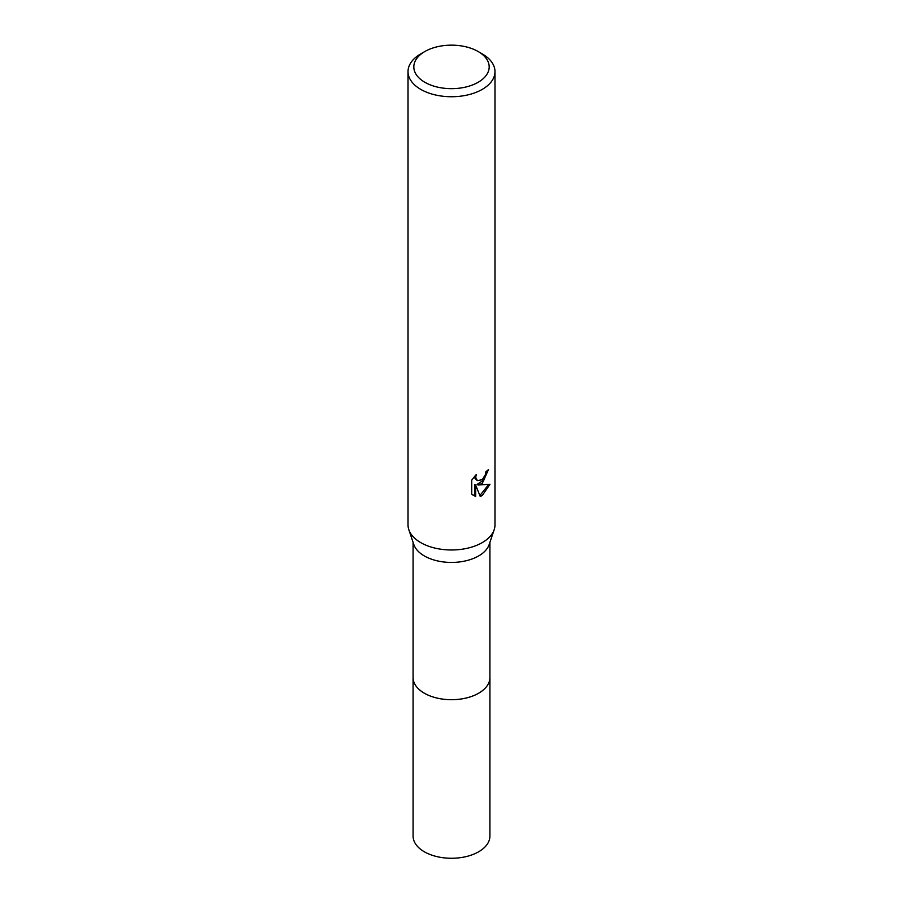 <?xml version="1.0" encoding="UTF-8"?>
<svg xmlns="http://www.w3.org/2000/svg" width="903" height="903" viewBox="0 0 903 903"><rect width="100%" height="100%" fill="white"/><g stroke="black" fill="none" stroke-linecap="round" stroke-linejoin="round"><path stroke-width="1.35" d="M489.911 676.923A38.423 22.18 180 0 1 489.923 677.532A38.411 22.169 180 0 1 478.658 693.199A38.411 22.169 180 0 1 436.804 698.008A38.411 22.169 180 0 1 413.089 677.521A38.423 22.18 180 0 1 413.089 676.923M489.911 677.103A38.411 22.18 180 0 1 478.658 693.211A38.411 22.18 180 0 1 436.454 697.94A38.411 22.18 180 0 1 413.089 677.103M478.15 51.527L482.247 53.887A43.479 25.103 180 0 1 494.979 71.642L494.979 524.869A43.479 25.103 180 0 1 494.189 529.655L489.2 544.475A38.411 22.169 180 0 1 478.658 555.932A38.411 22.169 180 0 1 440.258 561.463A38.411 22.169 180 0 1 413.8 544.475L408.811 529.655A43.479 25.103 180 0 1 408.021 524.869L408.021 71.642A43.479 25.103 180 0 1 420.753 53.887L424.85 51.527A37.678 21.751 180 0 1 478.15 51.527A37.678 21.751 180 0 1 478.15 82.286A37.678 21.751 180 0 1 424.85 82.286A37.678 21.751 180 0 1 424.85 51.527L420.753 53.887M494.189 529.655A43.479 25.103 180 0 1 482.247 542.624A43.479 25.103 180 0 1 438.779 548.877A43.479 25.103 180 0 1 408.811 529.655M480.204 496.39L475.689 485.137L475.689 496.492L471.727 494.155L471.716 480.159L476.299 474.493L475.678 477.269L477.36 480.599L482.247 479.696L485.385 474.673L485.848 471.761A43.479 25.103 0 0 0 488.489 469.56L482.247 483.455L478.082 485.024L489.99 484.256L482.247 495.533L480.193 496.39M494.979 71.642A43.479 25.103 180 0 1 482.247 89.386A43.479 25.103 180 0 1 434.862 94.826A43.479 25.103 180 0 1 408.021 71.642M487.36 470.565L484.098 479.843L477.044 484.426L478.082 485.024M477.36 480.599L475.08 478.669L474.651 476.22M473.082 495.318L474.651 495.882M475.689 496.492L474.651 495.894L474.651 484.539L475.689 485.137M479.877 495.566L488.625 484.572M413.077 677.532L413.089 836.099A38.411 22.169 180 0 0 424.342 851.777A38.411 22.169 180 0 0 466.196 856.586A38.411 22.169 180 0 0 489.911 836.099L489.923 677.532A38.423 22.18 180 0 1 466.208 698.019A38.423 22.18 180 0 1 424.331 693.211A38.423 22.18 180 0 1 413.077 677.532L413.089 542.387M489.911 677.521L489.911 542.387"/></g></svg>
